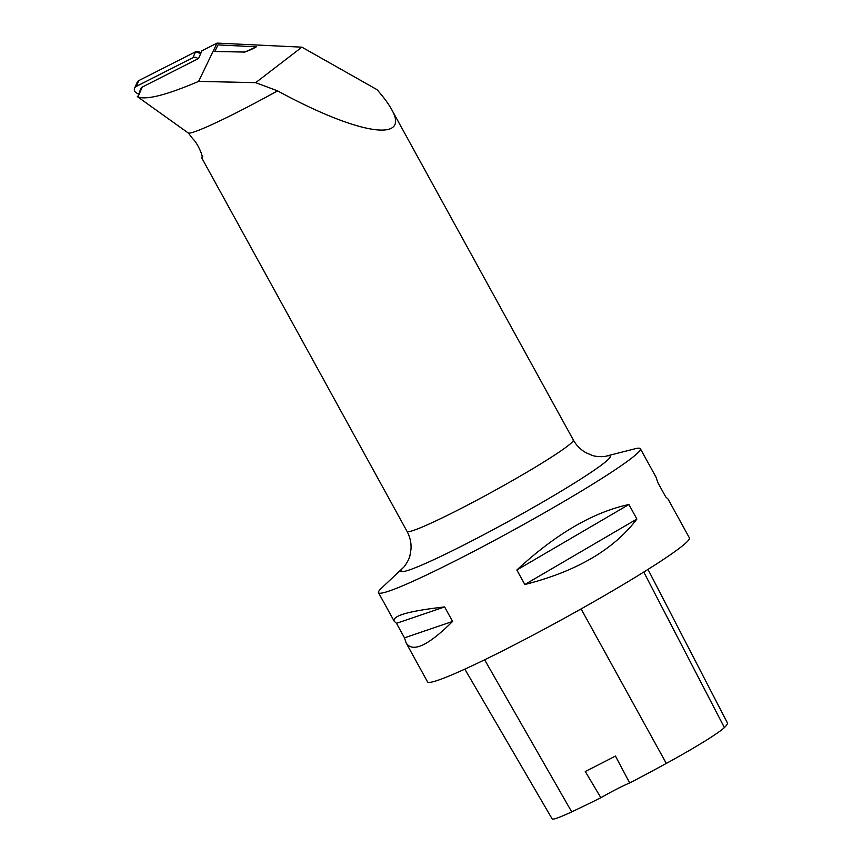 <?xml version="1.0" encoding="UTF-8"?>
<svg xmlns="http://www.w3.org/2000/svg" width="862" height="862" viewBox="0 0 862 862"><rect width="100%" height="100%" fill="white"/><g stroke="black" fill="none" stroke-linecap="round" stroke-linejoin="round"><path stroke-width="1.29" d="M255.68 82.655L301.894 47.162L376.996 89.637C383.536 97.04 388.353 103.548 391.467 109.194C411.293 143.243 357.892 134.655 277.575 90.866L255.68 82.655L198.616 81.384L217.062 43.1L201.967 50.761L198.562 58.497L142.252 87.073A3.319 3.189 -156.3 0 0 140.808 88.592L137.748 96.835A121.757 8.286 151.2 0 1 137.467 96.695A121.757 8.286 151.2 0 1 137.317 96.555M198.616 81.384C166.743 94.982 146.518 100.154 137.931 96.921L137.748 96.835M202.796 156.011C202.031 158.554 201.773 158.974 201.999 157.283C203.152 156.507 198.001 143.695 192.808 138.793L188.401 133.093L137.467 96.695M301.894 47.162L217.062 43.1M244.549 52.226L256.326 46.807A94.863 24.836 -178.9 0 1 244.549 52.054L214.8 51.504L217.978 44.899L256.326 46.807M277.575 90.866A94.863 6.454 151.2 0 1 188.401 133.093M201.988 158.339L407.036 531.358C410.086 537.026 411.4 542.985 410.991 549.223L410.01 555.225C409.558 559.276 404.138 567.282 403.341 567.552A119.473 8.124 151.2 0 1 403.351 567.541M638.128 452.582A149.417 10.161 151.2 0 1 499.486 537.705A149.417 10.161 151.2 0 1 378.504 592.69A149.417 10.161 151.2 0 1 381.575 588.056L403.341 567.552A119.473 8.124 151.2 0 0 484.293 534.408A119.473 8.124 151.2 0 0 608.486 459.22A119.473 8.124 151.2 0 0 605.846 456.224L634.82 448.833A149.417 10.161 151.2 0 1 640.38 448.725A149.417 10.161 151.2 0 1 638.128 452.582M406.142 642.955L404.472 637.837L396.488 623.323L394.193 621.222C392.21 615.737 409.019 610.975 444.609 606.934L452.593 621.448C428.123 645.735 412.639 652.911 406.142 642.955L427.53 681.853A149.417 10.161 -28.8 0 0 548.501 626.868A149.417 10.161 -28.8 0 0 687.143 541.735A149.417 10.161 -28.8 0 0 689.395 537.888L668.007 498.99L665.712 496.889L657.738 482.375L656.068 477.257L640.38 448.725M524.829 584.522L516.844 570.008C555.753 534.031 593.11 512.2 628.904 504.518L636.889 519.043C613.701 549.665 576.344 571.484 524.829 584.522L636.889 519.043M464.833 669.138L552.143 818.9A66.622 4.536 -28.8 0 0 571.711 811.864A166.237 11.303 -28.8 0 0 600.868 797.716L585.266 771.479A167.002 11.357 151.2 0 0 615.446 756.049L629.691 782.976A166.237 11.303 -28.8 0 0 666.304 763.43A66.622 4.536 -28.8 0 0 724.392 727.582A166.237 11.303 -28.8 0 0 727.377 722.852L647.987 569.405M629.691 782.976A28.457 1.939 -28.8 0 0 600.868 797.716M452.593 621.448L404.472 637.837M444.609 606.934L396.488 623.323M628.904 504.518L516.844 570.008M214.8 51.504L217.978 44.899M215.166 51.321L244.549 52.054M258.266 45.072L252.512 44.792M197.84 58.875A3.76 3.61 -156.3 0 0 192.969 57.646L136.261 86.415A3.76 3.61 -156.3 0 0 136.131 92.708L138.394 94.098M134.623 88.139L137.177 82.31A3.76 3.61 23.7 0 1 138.814 80.586L195.534 51.806A3.76 3.61 23.7 0 1 200.727 53.595L195.534 51.806L138.814 80.586L137.026 84.681M137.931 96.921L142.252 87.073M391.467 109.194L573.305 439.954A94.863 6.454 151.2 0 1 571.872 442.4A94.863 6.454 151.2 0 1 483.851 496.447A94.863 6.454 151.2 0 1 407.036 531.358M643.774 572.056L724.392 727.582M581.096 608.917L666.304 763.43M484.616 659.796L571.711 811.864M192.969 57.646L195.534 51.806M138.814 80.586L136.261 86.415M573.305 439.954C576.462 445.557 580.783 449.867 586.279 452.862L591.871 455.244C595.534 457.032 605.189 456.752 605.846 456.224M394.193 621.222L378.504 592.69"/></g></svg>

